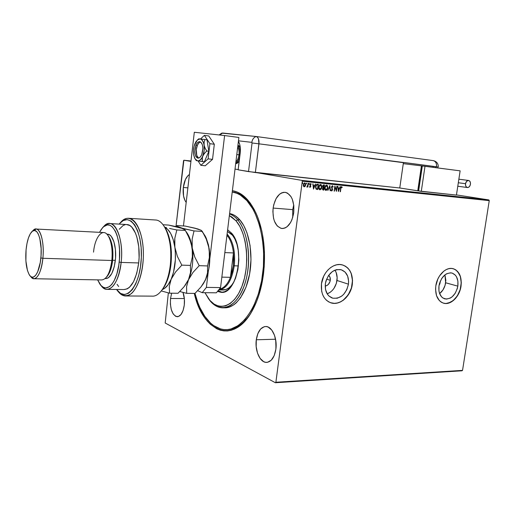 <?xml version="1.0" encoding="UTF-8"?>
<svg xmlns="http://www.w3.org/2000/svg" width="515" height="515" viewBox="0 0 515 515"><rect width="100%" height="100%" fill="white"/><g stroke="black" fill="none" stroke-linecap="round" stroke-linejoin="round"><path stroke-width="0.77" d="M226.748 329.658C235.561 329.652 243.64 324.07 250.985 312.92C243.64 324.07 235.561 329.652 226.748 329.658M263.48 274.115C261.569 288.432 257.809 300.67 252.208 310.815C233.34 345.501 202.659 331.621 194.297 293.408L197.425 303.535L199.511 308.543L204.429 317.33L207.236 321.019L210.242 324.186L216.776 328.795L220.246 330.173L223.813 330.894L227.437 330.945L231.093 330.302L234.743 328.963L241.857 324.193L248.475 316.738L251.494 312.064L256.785 301.063L258.987 294.838L262.354 281.287L264.208 266.783L264.446 252.009L263.062 237.647L261.787 230.836L258.157 218.328L255.852 212.766L250.406 203.303L247.342 199.485L240.698 193.827L237.196 192.024L232.387 190.692C242.308 192.314 250.535 200.593 257.056 215.528C263.834 232.606 265.972 252.138 263.48 274.115M330.282 280.34C329.594 283.649 327.894 285.542 325.184 286.025L326.703 285.619L328.37 284.396L330.038 281.46L330.282 280.34L326.587 279.136L330.282 280.34L329.941 277.115L328.686 275.306C329.986 276.504 330.521 278.177 330.282 280.34M440.151 282.651L439.012 285.638L439.919 283.668L440.228 281.345L440.151 282.651M335.078 270.369L336.179 272.557L337.158 277.714L336.398 283.237L334.016 288.303L332.317 290.428L330.36 292.166L327.199 293.885C332.516 291.587 335.78 287.113 336.99 280.482L348.449 284.177C345.996 294.265 340.75 298.925 332.709 298.172C327.218 296.119 324.765 291.316 325.358 283.765L325.969 280.9L328.454 275.641L332.239 271.675L334.441 270.381L336.733 269.609L341.239 269.751L345.069 272.042L347.657 276.124L348.623 281.364L348.449 284.177L346.814 289.675L343.705 294.316L341.728 296.093L337.299 298.224L332.793 298.198L328.898 295.996L327.379 294.168L325.486 289.391L325.358 283.765C327.752 273.813 332.883 269.1 340.756 269.622C346.511 271.592 349.08 276.446 348.449 284.177L336.99 280.482C337.492 276.497 336.804 273.053 334.943 270.163M439.617 293.589C442.823 291.033 444.838 287.428 445.655 282.767L457.835 286.153C455.678 294.998 451.404 299.254 444.999 298.919C440.312 297.258 438.31 292.887 438.98 285.812L439.559 283.231L441.716 278.48L444.909 274.894L446.737 273.716L450.516 272.821L452.312 273.13L455.382 275.19L456.541 276.864L457.899 281.151L457.835 286.153L457.262 288.69L455.151 293.363L452.028 296.93L450.226 298.121L446.479 299.099L443.009 298.076L441.555 296.852L439.475 293.19L438.941 290.891L438.98 285.812C441.104 277.038 445.314 272.75 451.616 272.95C456.47 274.566 458.543 278.963 457.835 286.153L445.655 282.767L444.928 274.875L445.861 280.263L445.095 285.265L443.009 289.855L439.617 293.589M443.306 303.123L443.743 303.245C450.85 305.234 459.522 296.524 460.931 286.211L461.028 286.237C459.618 296.556 450.947 305.266 443.84 303.271C437.615 301.043 434.95 295.211 435.838 285.78L435.561 289.25L436.514 295.655L439.308 300.548L441.258 302.176L443.486 303.18L445.893 303.522L450.895 302.202L455.511 298.455L459.058 292.855L460.262 289.61L461.318 282.844L460.449 276.529L459.322 273.845L455.878 269.918L453.683 268.836L451.288 268.418L448.771 268.669L446.241 269.596L443.788 271.16L439.514 275.956L437.853 279.001L435.838 285.78C437.209 275.512 445.733 266.905 452.679 268.579C459.2 270.723 461.981 276.607 461.028 286.237L460.931 286.211C461.897 276.903 459.277 271.057 453.084 268.663L455.781 269.892L457.687 271.585L460.352 276.504L461.221 282.819L460.172 289.584L457.365 295.81L453.206 300.573L448.308 303.161L445.803 303.49L443.306 303.123M330.353 302.659L331.132 302.904C340.009 305.73 350.85 295.99 352.234 284.248L352.324 284.274C350.94 296.016 340.093 305.762 331.216 302.936C323.941 300.174 320.697 293.769 321.469 283.72L321.656 291.265L322.648 294.67L324.205 297.651L326.246 300.084L328.699 301.893L331.467 303.007L334.428 303.38L337.48 303.013L340.499 301.925L343.383 300.155L346.009 297.779L350.155 291.593L351.513 288.007L352.563 280.527L351.281 273.536L349.814 270.562L347.85 268.083L345.462 266.204L342.745 265L339.797 264.517L336.726 264.787L333.656 265.804L330.707 267.53L327.991 269.905L325.628 272.834L323.703 276.207L321.469 283.72C322.808 272.094 333.34 262.508 341.973 264.794C349.724 267.407 353.174 273.903 352.324 284.274L352.234 284.248C353.103 274.341 349.917 267.916 342.675 264.974L345.372 266.178L347.76 268.058L349.724 270.53L351.191 273.51L352.472 280.501L351.423 287.982L348.211 294.863L343.293 300.123L340.415 301.893L337.389 302.981L334.338 303.348L330.353 302.659M183.314 187.454L187.872 187.866L183.314 187.454L183.54 195.977L185.001 200.567L186.185 202.414C183.662 198.996 182.709 194.013 183.314 187.454C184.209 180.958 186.243 176.639 189.417 174.501L187.872 175.737L185.445 179.458L183.314 187.454M275.699 339.952L275.989 348.224L275.699 339.952M256.296 339.778L275.57 339.231L256.296 339.778L256.18 346.64L257.526 353.187L260.146 358.466L263.68 361.672L265.624 362.322L267.594 362.283L271.308 360.152L274.225 355.556L275.873 349.202C274.45 357.526 271.308 361.923 266.455 362.393C260.017 362.624 254.719 350.515 256.296 339.778C257.68 331.357 260.886 326.935 265.895 326.51C272.1 326.368 277.488 338.323 275.873 349.202L275.982 342.095L274.54 335.368L271.778 330.089L268.154 327.057L266.197 326.529L264.24 326.69L260.629 329.001L257.848 333.598L256.296 339.778M292.713 209.631L292.732 217.439L292.713 209.631L273.137 208.073L292.713 209.631L293.737 204.906L292.713 209.631M293.717 212.798C291.78 223.092 287.788 228.312 281.737 228.467C275.229 226.355 272.364 219.557 273.137 208.073L272.886 211.562L273.555 218.283L274.45 221.27L277.212 225.943L280.92 228.312L282.967 228.493L285.04 227.978L287.055 226.774L290.602 222.506L291.992 219.596L293.717 212.798L293.82 205.614L292.288 199.196L290.975 196.601L287.55 193.131L285.568 192.385L283.507 192.333L281.454 192.977L279.484 194.277L276.072 198.61L273.768 204.674L273.137 208.073C275.004 197.702 279.059 192.456 285.304 192.34C291.664 194.49 294.471 201.307 293.717 212.798M170.523 298.488L184.351 298.552L170.523 298.488L170.394 304.236L171.308 309.631L173.13 313.873L175.602 316.313L178.364 316.558L180.997 314.523L183.076 310.506L184.28 305.112C183.134 312.508 180.752 316.384 177.121 316.731C172.171 315.051 169.969 308.968 170.523 298.488L171.662 293.209L170.523 298.488M165.18 323.008L275.383 382.735L461.987 370.787L275.383 382.735L165.18 323.008L168.36 292.9L165.18 323.008M183.881 160.229L190.981 161.008L183.881 160.229L190.936 161.433L183.881 160.229L183.533 160.77L175.976 226.6L183.881 160.229M456.457 194.915L488.864 199.929L301.957 180.398L257.088 172.731L301.957 180.398L302.292 181.216L489.25 200.631L462.541 370.375L275.879 382.252L302.292 181.216L275.879 382.252L275.383 382.735L275.879 382.252L462.541 370.375L461.987 370.787L462.541 370.375L489.25 200.631L302.292 181.216L301.957 180.398L488.864 199.929L489.25 200.631L488.864 199.929L456.457 194.915M188.735 160.867L186.185 160.532L188.735 160.867M190.666 161.079L189.655 160.899L190.666 161.098M190.962 161.053L190.447 160.989L190.962 161.053M188.812 160.815L188.29 160.751L188.812 160.815M185.284 160.423L184.763 160.358L185.284 160.423M305.17 186.288L305.633 183.971L305.234 183.14L304.462 182.922L303.457 184.074L303.335 185.793L304.088 186.803L305.17 186.288L304.062 186.797L305.17 186.288L305.659 184.975L304.738 182.902L303.303 184.737L303.438 186.121L304.223 186.829L305.17 186.288M308.363 183.346L306.908 187.087L307.616 186.533L307.861 187.125L308.363 183.346L307.648 185.876L306.747 186.951L307.616 186.533L307.861 187.125L308.363 183.346M310.062 187.409L310.815 186.179L310.191 184.331L311.221 184.087L310.635 183.507L309.818 184.531L310.481 186.288L310.242 186.906L309.747 186.507L309.515 186.81L309.876 187.338L310.796 186.482L310.139 184.544L310.609 183.977L310.996 184.422L311.221 184.087L310.635 183.507L309.818 184.531L310.474 186.469L310.101 186.945L309.747 186.507L309.515 186.81L310.062 187.409M317.491 184.28L316.165 184.924L315.541 187.338L316.075 189.063L317.755 189.507L318.437 184.376L317.491 184.28C316.377 184.357 315.74 185.136 315.592 186.623L316.191 189.166L317.755 189.507L318.437 184.376L317.491 184.28M324.482 184.994L323.253 184.988L322.57 186.005L322.982 187.634L322.454 189.243L323.027 190.009L323.793 190.099L324.482 184.994L323.671 184.917L322.519 186.269L322.982 187.634L322.461 188.683L323.175 190.035L323.793 190.099L324.482 184.994M329.89 185.555L327.868 190.499L329.703 186.778L330.154 190.724L330.488 190.756L329.838 185.548L327.868 190.499L329.703 186.778L330.154 190.724L330.488 190.756L329.89 185.555M336.829 186.263L336.314 190.016L334.847 186.063L334.164 191.117L334.975 187.376L336.443 191.342L337.132 186.295L336.314 190.016L334.917 186.07L334.164 191.117L334.975 187.376L336.443 191.342L336.829 186.263M340.891 188.387L341.336 187.164L342.012 187.647L342.218 187.273L341.554 186.617L340.827 187.203L340.132 191.702L340.711 188.355L340.434 191.728L340.891 188.387L341.49 187.132L342.012 187.647L342.218 187.273L341.554 186.617L340.595 188.31L340.434 191.728L340.891 188.387M338.368 191.529L340.318 186.623L339.366 188.162L338.258 188.046L337.743 186.359L338.368 191.529L340.318 186.623L339.366 188.162L338.258 188.046L337.743 186.359L338.368 191.529M332.445 185.683L331.415 186.971L332.272 189.707L331.866 190.479L331.325 189.784L331.048 190.074L331.699 191.007L332.587 189.694L331.795 186.707L332.394 186.205L332.902 187.112L333.186 186.881L332.445 185.683L331.415 186.971L332.265 189.887L331.776 190.486L331.325 189.784L331.048 190.074L331.699 191.007L332.574 189.893L331.718 187.009L332.394 186.205L332.902 187.112L333.186 186.881L332.387 185.677M327.855 187.898L327.315 185.413L326.298 185.117L325.364 185.896L324.778 188.986L325.963 190.441L327.257 189.617L327.855 187.898L325.789 190.408L327.855 187.898L326.665 185.091L324.759 187.615C324.54 189.076 324.946 190.022 325.963 190.441L326.954 189.765L327.855 187.898M321.856 187.299L321.302 184.801L320.279 184.499L319.332 185.284L318.746 188.387L319.95 189.855L321.257 189.018L321.856 187.299L319.77 189.823L321.856 187.299L320.645 184.473L318.727 187.009C318.508 188.484 318.92 189.43 319.95 189.855L320.954 189.172L321.856 187.299M313.5 189.089L315.502 184.074L314.517 185.645L313.365 185.529L312.817 183.804L313.5 189.089L315.502 184.074L314.517 185.645L313.365 185.529L312.817 183.804L313.5 189.089M309.322 183.81L308.994 183.385L308.891 184.164L309.29 183.958L308.903 184.177L309.116 183.353L308.788 183.758L309 184.216L309.322 183.81M306.876 183.559L306.541 183.134L306.438 183.913L306.837 183.707L306.451 183.926L306.663 183.102L306.547 183.964L306.876 183.559M302.859 183.153L302.524 182.722L302.35 183.392L302.82 183.301L302.434 183.514L302.646 182.69L302.318 183.095L302.53 183.559L302.859 183.153M184.28 305.112L184.402 299.183L183.018 292.423C184.351 296.209 184.769 300.432 184.28 305.112M232.233 191.966L233.282 192.089C241.419 193.344 248.526 199.376 254.59 210.191C248.224 198.887 240.769 192.81 232.233 191.966M341.497 186.617L342.218 187.273L341.902 187.486L341.497 186.617M341.31 187.106L340.711 188.355L341.31 187.106M337.892 186.372L338.258 188.046L337.892 186.372M340.132 186.604L338.284 191.245L340.132 186.604M338.979 188.632L338.136 188.548L338.329 190.28L338.136 188.548L338.51 190.312L338.316 188.58L339.16 188.664L338.136 188.548L339.16 188.664L338.51 190.312L338.979 188.632M336.952 186.276L336.295 191.091L336.952 186.276M334.802 187.344L334.467 191.142L334.802 187.344M334.821 186.269L336.314 190.016L334.821 186.269M332.214 186.173L331.576 187.486L332.574 189.893L331.57 190.975L332.394 189.861L331.531 187.235L332.156 186.173M331.551 190.447L331.197 189.919L331.596 190.453M329.742 185.793L330.488 190.756L330.154 190.705L329.742 185.793M329.523 186.745L327.875 190.486L329.523 186.745M326.645 185.085L327.675 187.866L327.54 186.089L326.665 185.091M325.461 189.739L324.952 187.248L325.493 186.063L326.349 185.574M326.529 185.606L327.443 186.449L327.546 187.872L326.755 189.623L325.506 189.642L325.036 188.014L325.667 186.095L326.6 185.612L324.888 187.615L326.6 185.612L327.546 187.872L326.021 189.919L324.888 187.615L325.841 189.887M324.302 184.982L323.793 190.099L323.021 190.009L323.613 190.067L324.302 184.982M323.021 187.228L322.654 186.269L323.201 187.26L322.834 186.301L324.096 185.49L323.845 187.383L323.201 187.293M323.562 185.419L322.834 186.301L323.323 185.413M322.937 189.462L322.596 188.677L322.995 189.475M323.433 187.859L322.596 188.677L323.774 187.911L323.555 189.546L322.596 188.677L323.291 187.853M323.259 187.286L322.937 185.921L324.096 185.49L323.845 187.383L323.375 187.325M323.233 189.514L322.866 188.348L323.774 187.911L323.233 189.514M320.633 184.473L321.675 187.267L321.534 185.477L320.652 184.473M319.442 189.14L318.927 186.636L319.564 185.336L320.407 184.969L318.862 187.009L319.821 189.295M320.51 184.994L321.296 185.529L321.572 186.533L320.89 188.883L320.002 189.327L318.862 187.009L320.588 184.994L321.547 187.267L319.931 189.314L319.146 188.484L319.036 187.042L319.525 185.645L320.407 184.969M318.264 184.357L317.755 189.507L316.731 189.385L317.575 189.475L318.264 184.357M316.146 188.587L315.779 186.321L316.944 184.795M317.543 184.808L316.68 184.853L315.727 186.623L316.86 184.879L318.058 184.872L317.51 188.947L316.242 188.664L315.907 186.655L316.242 188.664M312.985 183.816L313.365 185.529L312.985 183.816M315.322 184.055L313.416 188.825L315.322 184.055M314.137 186.127L313.249 186.037L313.468 187.814L313.249 186.037L313.641 187.846L313.429 186.07L314.311 186.16L313.249 186.037L314.311 186.16L313.641 187.846L314.137 186.127M310.584 183.507L311.221 184.087L310.584 183.507M310.436 183.945L309.991 184.879L310.796 186.482L309.946 187.376L310.622 186.449L309.959 184.705L310.448 183.952M309.032 183.366L309.148 183.778L309.032 183.366M308.182 183.327L307.861 187.125L308.182 183.327M307.436 186.501L306.876 187.067L307.436 186.501M306.586 183.115L306.695 183.533L306.586 183.115M304.713 182.902L305.659 184.975L304.996 186.256L305.504 184.267L304.713 182.902M304.571 183.353L303.451 184.737L304.674 183.372L305.337 184.943L304.281 186.366L303.625 184.769L304.108 186.333L303.618 185.947L303.425 184.994L304.397 183.34M302.569 182.696L302.685 183.121L302.569 182.696M317.51 188.947L316.326 188.619L315.875 187.524L316.133 185.754L317.073 184.827L318.058 184.872L317.51 188.947M303.625 184.769L304.101 183.63L305.041 183.559L305.337 184.943L304.687 186.243L303.921 186.166L303.625 184.769M188.033 160.796L186.514 160.571L188.033 160.796M208.845 299.196L204.938 292.7L209.991 300.503L214.105 304.12L218.585 306.135L220.909 306.489L225.634 305.871L230.282 303.464L234.679 299.305L238.625 293.537L241.941 286.366L244.483 278.087L246.119 269.042L246.782 259.624L246.434 250.251L245.101 241.329L242.848 233.244L239.784 226.323L236.05 220.838L237.608 219.763C235.104 216.873 232.413 214.935 229.548 213.957C232.413 214.935 235.104 216.873 237.608 219.763L239.874 219.911C236.7 216.287 233.276 214.169 229.593 213.564L233.179 214.665L235.497 215.972L239.874 219.911L237.608 219.763C246.704 230.179 251.043 253.477 247.303 273.948C243.621 294.458 232.683 308.504 222.132 307.816C217.137 307.449 212.708 304.571 208.845 299.196L208.266 298.346L208.845 299.196C218.798 313.641 235.361 309.155 243.698 287.158C252.202 265.36 249.048 232.593 237.608 219.763L236.05 220.838L231.821 216.989L229.342 215.611L236.05 220.838C247.142 233.347 250.181 265.174 241.941 286.366C233.868 307.751 217.794 312.18 208.118 298.134L208.845 299.196M232.561 235.278L235.587 240.17L233.791 236.932L231.254 233.874L227.411 231.441L232.561 235.278M221.399 289.836L225.93 289.527L228.898 287.898L231.679 285.175L234.113 281.557C230.752 287.357 226.909 290.177 222.583 290.003M231.589 233.192C245.719 248.185 236.894 295.295 220.884 292.288L217.497 291.381L221.173 292.301L224.431 291.786L227.63 290.042L230.63 287.113L233.314 283.102L235.567 278.158L237.917 269.435L238.838 259.869L238.245 250.361L237.035 244.496L234.125 237.016L231.589 233.192L227.617 229.78L231.589 233.192M218.012 290.743L222.203 292.275L218.012 290.743M246.885 200.631L248.018 200.728L246.885 200.631C260.371 215.225 267.208 249.279 261.845 279.542C256.567 309.863 240.466 330.45 225.158 329.664C217.42 329.188 210.641 324.746 204.828 316.339C200.58 310.082 197.303 302.434 194.985 293.396L197.934 302.82L199.987 307.725L204.828 316.339L210.545 323.047L213.68 325.589L220.369 328.885L223.871 329.581L227.43 329.613L231.016 328.963L238.117 325.622L244.882 319.577L250.998 311.002L253.721 305.859L258.33 294.097L261.62 280.81L263.423 266.59L263.654 252.112L262.296 238.039L259.431 225.036L255.221 213.654L252.678 208.73L246.885 200.631C242.308 195.655 237.421 192.777 232.226 191.998L236.932 193.312L240.363 195.082L246.885 200.631M223.536 307.816L224.379 307.809C234.956 308.498 245.919 294.477 249.608 274.006C253.348 253.573 248.996 230.321 239.874 219.911L243.737 225.538L246.91 232.632L250.065 245.436L250.992 259.727L249.588 274.115L245.996 287.19L240.595 297.696L236.263 302.807L233.945 304.719L229.136 307.185L224.263 307.803M227.72 236.16C230.714 240.254 232.632 245.848 233.462 252.942L233.359 265.65L234.28 265.798C235.555 251.693 233.16 241.091 227.102 233.99C233.16 241.091 235.555 251.693 234.28 265.798L238.439 265.927L234.28 265.798C231.769 280.881 226.555 288.934 218.637 289.964C226.555 288.934 231.769 280.881 234.28 265.798L233.359 265.65L233.771 259.27L233.462 252.942L230.456 277.315L232.233 271.766L233.359 265.65L230.456 277.315C228.036 283.186 224.991 286.945 221.321 288.6L219.255 289.205L221.321 288.6C224.991 286.945 228.036 283.186 230.456 277.315L221.843 277.128L230.456 277.315L233.462 252.942C232.632 245.848 230.714 240.254 227.72 236.16L226.954 235.207L227.72 236.16L226.845 236.115L227.72 236.16M224.836 252.588L233.462 252.942L224.836 252.588M219.757 288.58L221.321 288.6L219.757 288.58M239.211 161.214L235.677 163.731L237.177 163.287L239.211 161.214M235.02 169.068L238.181 169.609L235.02 169.068M240.293 147.496L239.288 146.048L237.936 145.191L240.293 147.496M198.661 158.079C196.724 156.734 195.932 153.882 196.286 149.517C196.923 145.282 198.314 142.745 200.457 141.915M239.9 154.944C240.299 150.798 239.617 147.754 237.859 145.809C239.617 147.754 240.299 150.798 239.9 154.944L239.9 154.944C239.282 159.058 237.898 161.8 235.741 163.184C237.898 161.8 239.282 159.058 239.9 154.944L238.979 154.828L239.9 154.944M237.705 147.09C238.889 149.028 239.321 151.61 238.979 154.828C239.321 151.61 238.889 149.028 237.705 147.09M236.791 154.564L238.979 154.828L236.791 154.564M235.896 161.929C237.505 160.397 238.529 158.028 238.979 154.828C238.529 158.028 237.505 160.397 235.896 161.929M200.393 141.934L198.822 142.97L197.47 145.082L196.286 149.517L196.762 155.446L198.513 157.996M238.883 137.454L220.568 287.582L216.345 292.81L202.221 292.675L197.702 290.698L202.221 292.675L216.345 292.81L220.568 287.582L206.38 287.389L202.221 292.675L206.38 287.389L208.292 271.495L206.38 287.389L220.568 287.582L238.883 137.454L224.611 135.548L209.85 258.517L224.611 135.548L238.883 137.454M183.456 225.969L194.316 132.265L224.611 135.548L194.316 132.265L183.456 225.969M212.521 159.367L208.112 158.865L209.901 143.698L214.317 144.252L212.521 159.367L205.228 165.785L200.856 165.309L205.228 165.785L212.521 159.367L214.317 144.252L209.901 143.698L204.365 135.368L208.749 135.947L214.317 144.252L208.749 135.947L204.365 135.368L200.509 138.999L204.365 135.368L209.901 143.698L208.112 158.865L212.521 159.367M198.095 160.944L200.856 165.309L208.112 158.865L200.856 165.309L198.095 160.944M195.861 145.339L197.284 145.52L195.861 145.339L197.148 143.08L198.693 141.844L200.271 141.831L201.623 143.054L202.556 145.333L202.91 148.326L201.771 154.545C200.65 157.081 199.331 158.272 197.811 158.111C194.638 156.148 193.981 151.886 195.861 145.339C196.981 142.758 198.32 141.548 199.872 141.709C203.039 143.704 203.676 147.985 201.771 154.545L200.457 156.805L198.899 158.002L197.329 157.963L195.996 156.708L195.095 154.429L194.747 151.474L195.861 145.339M198.796 138.799L200.078 138.947C202.073 139.327 203.399 141.361 204.069 145.05L204.107 142.121L204.931 139.546L200.078 138.947L197.393 139.977L194.458 145.23L194.889 143.833C193.55 147.322 193.131 150.94 193.627 154.68L195.024 158.884L197.522 160.847L198.455 160.995L202.344 161.556L202.138 158.903L202.775 156.103C201.281 159.463 199.53 161.047 197.522 160.847L204.404 161.787L208.826 151.262L206.991 139.81L200.078 138.947L197.953 139.533L195.977 141.689L194.889 143.833L195.584 142.462L194.065 146.382L193.447 150.58L193.627 154.68L194.593 158.073L196.202 160.249L197.522 160.847L196.26 160.577L198.217 160.873L199.64 160.352L201.655 158.253L203.489 154.719L205.536 152.176L206.76 151.017L208.826 151.262L204.404 161.787L202.344 161.556L202.324 157.513L204.146 150.683L204.107 142.121L204.931 139.546L206.991 139.81L208.826 151.262L206.76 151.017L205.839 149.588L204.449 146.595L203.483 142.642L202.022 140.035L200.76 139.127L198.796 138.799L197.606 139.797M204.069 145.05C204.597 148.88 204.165 152.562 202.775 156.103L204.429 153.406L206.76 151.017L205.06 148.114L204.069 145.05M221.746 133.128L256.064 136.494L222.557 133.018L219.886 135.033L222.557 133.018L256.245 136.52C258.343 137.312 259.245 139.745 258.948 143.827C259.238 139.591 258.279 137.151 256.064 136.494C253.715 137.492 252.305 139.449 251.829 142.359L238.471 140.814L251.829 142.359C252.305 139.449 253.715 137.492 256.064 136.494L257.429 137.17L258.459 138.799L259.045 142.462L255.363 172.544L258.948 143.827L252.067 142.97L251.829 142.359L252.067 142.97L258.948 143.827L255.363 172.544L399.762 187.988L248.52 171.598L252.067 142.97L248.52 171.598L238.155 169.821L240.222 152.981C240.73 148.172 240.125 144.277 238.413 141.297L239.739 144.483L240.408 149.408L238.155 169.821L255.363 172.544L258.948 143.827L258.459 138.799L257.429 137.17L256.064 136.494L221.714 133.14M220.034 134.66L219.808 135.027M433.141 160.603L433.347 160.635C435.671 161.35 436.739 163.39 436.553 166.763L403.457 162.437L399.762 187.988L403.425 162.682L258.948 143.827L436.553 166.763C436.739 163.39 435.671 161.35 433.347 160.635L256.193 136.514M435.619 166.931L435.51 167.652L435.619 166.931M403.451 162.476L434.699 166.557L433.141 166.371L432.999 167.324L433.141 166.371L434.699 166.557L403.451 162.476M256.245 136.52L433.347 160.635C436.707 161.491 438.349 163.609 438.278 167.002L436.598 166.815M438.278 167.002L437.074 166.866M470.446 184.28C469.976 186.385 468.985 187.473 467.472 187.537C465.998 187.17 465.348 185.889 465.528 183.701L458.318 182.754L465.528 183.701L466.635 181.274L468.541 180.45L469.815 181.209L470.472 182.909L470.292 184.962L469.345 186.694L467.935 187.518L466.545 187.157L465.644 185.722L465.528 183.701C465.998 181.602 466.983 180.514 468.483 180.443C469.976 180.804 470.633 182.085 470.446 184.28M418.644 190.911L417.755 190.82L421.431 165.856L422.319 165.972L421.431 165.856L417.755 190.82L399.762 187.988L418.644 190.911M421.791 166.538L418.302 190.247L421.791 166.538L422.229 166.59L421.791 166.538M403.284 163.654L421.431 165.856L403.284 163.654M418.727 190.312L418.302 190.247L418.727 190.312M422.319 165.965L424.997 166.287L421.289 191.374L418.637 190.956L422.319 165.965L460.133 170.845L424.997 166.287L421.289 191.374L456.432 195.095L460.133 170.845L456.432 195.095L418.637 190.956L422.319 165.965M125.145 295.958L151.97 296.131C159.94 297.058 168.334 283.385 170.311 265.032C168.972 275.77 166.191 284.126 161.955 290.112L162.888 288.928C166.969 283.166 169.654 275.126 170.935 264.807L170.311 265.032C173.098 242.938 165.521 220.536 155.845 220.021L129.091 218.321C137.544 219.171 144.387 237.821 143.267 258.807C142.249 279.812 133.591 296.852 125.145 295.958C122.486 295.719 120.053 294.104 117.858 291.11C122.074 296.202 126.632 296.994 131.531 293.479C137.756 287.679 142.501 273.562 143.312 257.777C144.599 228.737 131.048 209.483 120.626 222.461L120.433 222.667M165.933 229.143L164.259 226.497L166.725 230.701L168.521 235.22L170.89 246.164L171.392 252.26L170.935 264.807C172.313 250.316 170.645 238.426 165.933 229.143L165.115 227.952C170.008 237.595 171.74 249.955 170.311 265.032L170.935 264.807L168.605 276.549L166.828 281.673L162.888 288.928M103.341 226.98C105.504 224.443 107.744 223.31 110.081 223.568C117.632 223.948 123.413 243.325 121.154 262.412L119.19 262.103C117.143 283.469 106.103 294.651 99.582 283.617L97.644 279.87L100.946 285.4L103.238 287.248L105.678 287.93L109.431 286.675L111.852 284.332L114.085 280.868L116.886 273.851L118.791 265.206L119.461 258.936L119.512 249.415L118.894 243.376L117.079 235.419L115.354 231.158L112.173 226.716L109.798 225.209L107.32 224.92L103.637 226.716L101.333 229.31L99.524 232.336L102.421 227.933C111.24 216.48 122.229 237.312 119.19 262.103L121.154 262.412C124.34 236.469 112.785 214.736 103.554 226.729L103.129 227.179M93.543 252.144C94.927 236.482 103.174 227.006 108.369 236.102C111.575 241.979 112.734 250.116 111.845 260.5L112.631 260.281C113.461 250.548 112.373 242.926 109.36 237.402L108.169 235.786C112.019 240.82 113.506 248.983 112.631 260.281L115.354 260.365C116.86 247.541 113.01 234.447 107.892 234.203L106.875 234.151M32.58 231.061L36.288 229.046C40.975 229.259 44.393 243.891 42.874 258.285L40.865 257.964C39.565 272.763 33.469 281.525 29.49 275.1C26.355 269.622 25.216 261.195 26.065 249.833L25.892 260.912L27.443 270.42L29.078 274.444L30.391 276.188L31.827 277.083L33.333 277.096L35.593 275.422L37.679 271.836L40.273 262.47L41.052 255.633L41.142 248.629L39.797 238.316L38.213 233.855L36.919 231.853L34.756 230.482L32.496 231.119L30.334 233.681L28.447 237.917L26.986 243.46L26.065 249.833C26.973 241.194 28.853 235.194 31.692 231.84C37.054 225.332 42.739 240.73 40.865 257.964L42.874 258.285C44.882 239.919 38.78 223.561 33.057 230.508L32.104 231.441M33.758 278.724L30.72 276.491C34.962 283.34 41.49 274.057 42.874 258.285C41.219 271.411 38.181 278.229 33.758 278.724L101.564 279.941C106.65 279.478 110.075 272.995 111.845 260.5L42.874 258.285L111.845 260.5C113.448 246.801 109.38 232.825 103.972 232.568L36.288 229.046M126.426 224.534L129.761 225.493L131.846 227.218L135.458 233.083L136.881 237.08L138.741 246.685L139.102 257.487L138.696 262.953L121.154 262.412L138.696 262.953C140.981 244.116 134.994 224.971 127.218 224.579L110.081 223.568M120.529 222.57C123.252 219.403 126.111 217.987 129.091 218.321M116.59 289.482L120.581 293.447L124.488 294.548L128.493 293.26L132.349 289.604L135.78 283.759L138.554 276.085L140.453 267.085L141.342 257.384L141.155 247.664L139.906 238.612L137.705 230.842L134.705 224.875L131.132 221.064L127.231 219.602L123.265 220.523L119.544 223.619C129.645 211.041 142.707 230.005 141.316 258.131C140.202 286.282 125.518 303.393 116.59 289.482M119.203 229.278L123.111 225.512L125.332 224.643M138.696 262.953L136.778 273.22L133.597 281.621L129.535 287.241L127.321 288.825L123.909 289.559C131.228 288.934 136.16 280.07 138.696 262.953M118.662 286.514L117.06 284.306M121.154 262.412C118.65 279.748 113.847 288.735 106.734 289.366C104.661 289.173 102.762 287.879 101.037 285.497C107.912 296.041 119.049 284.222 121.154 262.412M107.378 234.177L109.669 234.885L111.272 236.398L113.899 241.709L115.412 249.363L115.547 258.157L114.272 266.661L111.807 273.517L108.562 277.649L106.805 278.493L105.195 278.512M105.131 278.564L105.633 278.576C110.448 278.145 113.686 272.075 115.354 260.365L112.631 260.281C111.665 268.276 109.637 273.858 106.547 277.019M111.845 260.5C110.95 268.109 109.09 273.735 106.264 277.379L107.39 276.111C110.043 272.686 111.794 267.407 112.631 260.281L111.845 260.5M185.033 229.883L181.119 227.958L175.609 226.516L168.598 225.074L163.023 224.74L168.598 225.074L183.005 228.641L185.033 229.883L187.698 234.647L191.252 243.408L192.591 252.498L192.346 256.927L190.421 265.412L190.531 272.377L188.535 279.581C192.475 270.15 193.711 259.618 192.243 247.992C193.711 259.618 192.475 270.15 188.535 279.581L186.565 286.694L186.7 293.344L194.966 293.415L186.7 293.344L179.806 291.535L186.7 293.344L186.565 286.694L188.535 279.581L192.977 272.422L199.196 265.676L194.799 257.075L192.243 247.992C191.477 242.887 190.17 238.567 188.323 235.052L185.947 231.454C189.018 235.213 191.117 240.724 192.243 247.992L192.14 239.134L194.026 230.932L181.119 227.958L178.023 226.671L177.076 225.583L185.175 226.072L197.786 228.937L201.082 230.25L202.318 231.409L194.026 230.932L183.662 228.686L178.023 226.671L177.076 225.583L185.175 226.072L195.224 228.222L201.082 230.25L203.663 233.733L206.631 239.816L208.755 246.46L209.566 253.18L209.367 257.558L207.564 265.927L199.196 265.676L194.799 257.075L193.241 252.595L192.243 247.992L192.14 239.134L194.026 230.932L202.318 231.409L206.631 239.816L209.187 248.732L205.53 236.662L203.328 233.141M177.076 225.583L176.04 226.613L177.076 225.583M185.349 230.443L176.838 229.96L174.823 238.265L174.849 247.232L173.24 239.739L170.768 233.604L167.613 229.259L164.794 227.257C169.783 229.838 173.137 236.501 174.849 247.232L177.392 256.431L181.821 265.148L190.421 265.412L181.821 265.148L175.576 271.991L171.167 279.246L175.576 271.991L181.821 265.148L177.392 256.431L174.849 247.232C176.259 259.013 175.029 269.686 171.167 279.246L169.287 286.456L169.564 293.196L178.048 293.267L184.132 286.675L188.535 279.581L184.132 286.675L178.048 293.267L169.564 293.196L161.317 290.936L169.564 293.196L169.287 286.456L171.167 279.246C168.701 284.789 165.791 288.213 162.444 289.514L164.504 288.419L168.077 284.789L171.167 279.246L173.536 272.178L175.357 259.83L175.28 251.326L174.527 242.687L174.823 238.265L176.838 229.96L185.349 230.443L189.7 238.96L192.243 247.992L192.346 256.927L190.421 265.412L190.531 272.377L189.842 275.956L188.535 279.581L184.982 285.561L192.977 272.422L199.196 265.676L207.564 265.927L207.539 272.796L205.453 279.909L203.489 283.475L201.03 286.907L194.966 293.415L201.03 286.907L205.453 279.909L202.768 284.57M204.867 235.445L206.277 238.239L208.459 244.947L209.85 256.837L208.787 269.178L205.453 279.909C209.463 270.6 210.706 260.21 209.187 248.732L209.367 257.558L207.564 265.927L207.539 272.796L206.206 278.113L203.116 284.093M199.711 229.806L195.816 228.596M165.193 227.321L166.519 227.688L165.193 227.321M169.557 228.435L173.021 229.194L169.557 228.435M176.838 229.96L173.021 229.194L176.838 229.96M331.538 297.76L332.709 298.172M444.284 298.706L444.999 298.919M267.079 362.36L266.455 362.393M282.439 228.512L281.737 228.467M177.482 316.731L177.121 316.731M220.884 292.288L221.83 292.301M232.226 191.998L233.282 192.089M223.465 290.009L218.65 289.958M195.694 159.779L196.144 160.384M219.081 134.949L221.765 133.121M457.784 186.237L467.33 187.518M458.859 179.194L468.489 180.443M108.369 236.102L109.36 237.402M123.909 289.559L107.493 289.379M205.53 236.662L203.663 233.733M188.323 235.052L185.947 231.46M185.806 284.467L185.278 285.156"/></g></svg>
